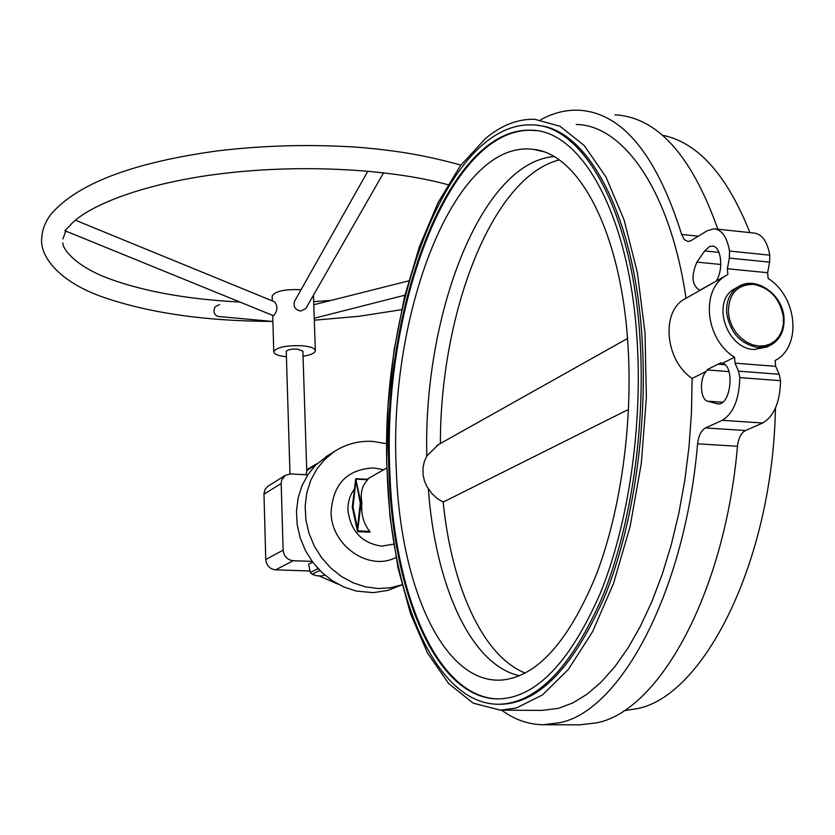 <?xml version="1.0" encoding="UTF-8"?>
<svg xmlns="http://www.w3.org/2000/svg" width="835" height="835" viewBox="0 0 835 835"><rect width="100%" height="100%" fill="white"/><g stroke="black" fill="none" stroke-linecap="round" stroke-linejoin="round"><path stroke-width="1.25" d="M769.724 345.638L767.156 346.911L754.151 349.521C726.22 348.779 710.971 300.965 734.633 288.774L735.959 288.033M516.239 708.059L542.583 694.866L568.437 669.326L592.516 631.813L613.495 583.519L630.112 526.447L641.311 463.383L646.373 397.669L645.017 332.914L637.376 272.607L624.058 219.824L605.959 176.947L584.229 145.52L560.097 126.304L534.765 119.28C517.731 118.841 501.271 125.302 485.354 138.641L460.325 165.841L438.124 202.487L419.4 246.68L404.599 296.519L394.068 350.178L388.024 405.862L386.626 461.839L389.935 516.364L397.951 567.664L410.58 613.902L427.603 653.179L448.656 683.552L473.153 703.133L500.28 710.157L516.239 708.059M500.593 710.157L541.998 710.408L558.458 708.33L572.706 702.986L586.953 694.292L601.033 682.216L614.758 666.8L627.941 648.127L640.361 626.344L651.853 601.691L662.197 574.417L671.236 544.879L678.792 513.462L684.763 480.616L689.011 446.829L691.474 412.594L692.111 378.443L706.368 371.314L707.746 369.352L720.615 362.912L722.557 363.235L734.549 357.244C705.064 339.208 700.304 289.536 726.252 275.446L727.849 274.527L727.379 268.755L729.331 258.088L729.508 251.043C727.076 237.119 721.91 229.698 714.009 228.78L707.266 230.71L691.036 240.647L687.988 241.524L684.262 239.582L681.684 234.468C656.279 154.037 621.991 112.621 578.801 110.21C565.827 109.719 553.073 112.923 540.548 119.833M576.192 124.457C623.442 125.073 670.296 190.693 686.015 298.262L684.523 299.118C660.819 311.705 665.077 360.511 692.111 378.443M401.927 584.782L390.436 587.767L378.432 588.529L365.699 586.911L353.226 582.861L341.463 576.505L330.806 568.03L321.632 557.749L314.273 545.996L308.96 533.189L305.892 519.767L305.161 506.187L306.789 492.942L310.704 480.459L316.747 469.155L324.711 459.427L334.324 451.558C345.867 444.063 358.622 440.671 372.577 441.391L386.563 443.698M401.948 584.865L387.805 590.408L373.297 592.652L356.409 591.086L344.051 587.078L332.393 580.795L321.84 572.413L312.76 562.237L305.464 550.609L300.214 537.928L297.187 524.641L296.477 511.197L298.105 498.077L301.999 485.709L308 474.51L315.912 464.865L328.593 455.117M498.245 704.27L499.946 704.281C538.523 703.748 573.499 667.656 604.864 596.013C633.546 525.205 648.158 424.702 641.854 335.451C633.64 211.704 586.525 128.319 537.249 125.386M387.336 476.159C391.542 597.171 435.432 703.644 498.025 704.27C536.55 703.738 571.484 667.635 602.807 595.95C631.458 525.111 646.071 424.566 639.777 335.273C631.406 208.332 582.245 124.488 531.843 124.895C445.65 121.92 378.464 312.676 387.336 476.159M627.805 342.621C620.551 230.606 578.498 153.619 533.607 149.413C453.395 138.506 387.67 317.457 396.395 471.639C400.403 586.243 443.489 685.191 502.639 679.982C537.458 676.12 568.499 641.457 595.793 575.993C620.77 511.5 633.274 422.218 627.805 342.621M553.866 156.562C480.49 162.721 423.115 316.34 426.821 455.952L438.354 444.648M628.525 409.421L443.155 502.106L437.008 498.328L431.82 493.506L426.998 486.659L424.42 480.824L423.063 474.771L423.021 467.558L424.326 461.557L426.821 455.952M636.875 336.891C628.703 212.299 580.492 129.801 530.935 130.208C446.485 127.202 380.374 314.44 389.141 475.157C393.295 594.029 436.434 698.342 497.733 698.926C535.579 698.384 569.867 662.938 600.595 592.579C628.682 523.075 643.013 424.493 636.875 336.891M535.736 130.625L531.874 130.323C447.372 127.306 381.219 314.513 389.997 475.198C394.162 593.779 437.133 697.883 498.276 698.926M623.839 710.721L636.207 708.832C703.143 697.423 772.636 561.986 775.444 408.096M749.924 232.61C726.836 174.713 697.632 142.242 662.312 135.186M501.637 710.167C514.548 719.624 528.315 724.488 542.938 724.749L559.314 722.786C619.789 711.545 684.773 593.382 697.601 443.813C698.582 435.63 701.212 430.338 705.471 427.938L722.244 420.318C733.391 413.461 739.246 399.224 739.8 377.587L738.516 371.137L735.019 363.142L734.549 357.244M543.543 724.749L579.396 724.853L596.2 722.912C658.251 711.744 724.613 594.572 737.462 446.266C738.453 438.156 741.136 432.906 745.498 430.536L762.658 423.011C774.066 416.248 780.036 402.136 780.558 380.687L779.232 374.278L775.642 366.346L775.141 360.501C802.028 346.682 797.477 296.79 768.127 278.452L767.636 272.721L769.609 262.148L769.776 255.166C767.261 241.346 761.958 233.967 753.859 233.028L715.345 228.915M717.839 229.187C691.557 155.289 657.281 117.171 614.998 114.833M716.033 281.228C723.976 269.924 721.21 245.563 712.119 246.085L709.385 246.649L704.667 250.938L696.922 262.106C690.931 275.999 691.871 285.393 699.73 290.277L716.033 281.228M706.368 371.314C699.208 378.203 700.147 399.767 707.715 401.207L718.048 403.921C730.708 405.434 735.05 366.45 722.557 363.235M735.019 363.142L775.642 366.346M727.379 268.755L767.636 272.721M367.473 479.718L367.682 479.739C362.087 485.594 360.135 493.151 361.837 502.399L361.868 503.15C360.929 514.193 363.549 523.587 369.707 531.363L369.936 532.198L357.568 531.697L361.044 503.119L355.731 478.716L352.276 507.116L357.568 531.697M525.215 673.093C482.244 655.934 451.61 585.659 443.155 502.106M428.334 488.851C435.223 584.145 470.324 665.077 519.568 675.745M440.389 443.5C440.212 314.211 491.471 177.166 559.126 159.944M355.773 482.286L353.038 507.085L357.505 528.085L360.271 503.15L356.242 482.306M355.679 479.718L360.678 502.931L357.599 530.684L352.631 507.304L355.679 479.718M447.884 184.681C390.832 169.067 303.074 164.151 225.481 173.21C148.046 181.967 87.226 205.003 69.764 225.732L64.827 230.69M219.605 304.535L215.106 306.831C212.998 311.643 214 314.847 218.102 316.455L218.707 316.507M337.987 584.145L319.377 576.035M75.432 220.221L274.59 301.811C277.857 305.861 277.658 310.38 273.995 315.359L273.222 315.609M286.415 356.754C278.232 355.887 274.016 354.207 273.776 351.692C276.688 347.276 286.04 345.293 301.842 345.732C310.589 346.546 315.087 348.258 315.338 350.857C314.743 353.215 310.641 355.021 303.042 356.263M383.62 172.762L305.756 308.626L300.725 311.069C295.005 309.775 292.991 306.445 294.671 301.08L294.901 300.673M272.179 296.456L272.158 296.049C275.039 291.269 284.328 289.15 300.036 289.682L301.038 289.776M286.259 351.639L286.259 351.483C287.428 349.719 291.164 348.926 297.469 349.103L302.875 351.149L306.758 471.055M313.469 295.173L315.327 350.46M309.743 570.973L275.602 569.867C269.788 569.073 266.501 565.629 265.76 559.544L263.964 493.527L265.238 489.091L268.327 486.001M313.824 467.057L315.338 464.51L316.956 463.842M308.261 468.884L307.019 470.345L305.934 474.75M312.697 562.153L308.626 564.209L310.328 572.455L312.05 574.271L316.611 575.753L321.287 575.952L324.909 575.158M320.556 571.171L317.154 567.602M312.123 561.381L293.189 560.723C287.261 559.909 283.91 556.392 283.138 550.182L281.176 483.507L281.645 480.125L285.142 475.428L290.538 473.956L307.791 474.844M783.804 317.978C784.482 330.441 780.255 339.427 771.122 344.949L758.086 347.569C740.488 344.156 730.009 332.591 726.659 312.874C726.074 300.934 730.02 292.187 738.495 286.635L745.269 283.973L752.732 283.556C769.943 287.052 780.287 298.398 783.773 317.603M728.35 312.624C728.558 294.003 736.94 284.578 753.483 284.359C770.225 287.783 780.214 298.846 783.439 317.55L783.355 324.324L781.904 330.65L779.149 336.213L775.235 340.732L770.35 343.989L764.724 345.794L758.65 346.066L752.429 344.772L746.375 341.985L740.812 337.831L736 332.528L732.201 326.349L729.613 319.596L728.35 312.624M395.915 557.446C369.091 571.756 331.098 545.631 331.098 512.408C332.904 484.081 347.078 469.26 373.631 467.944L383.766 469.719M393.619 544.159L381.793 546.132C362.014 543.282 350.742 531.352 347.955 510.342C347.746 502.357 349.844 495.343 354.238 489.3M681.684 234.468L698.29 236.201M716.66 403.712L718.966 403.869M718.048 364.196L725.01 364.738M707.099 369.915L728.965 371.606M707.715 401.207L722.578 402.251M696.922 262.106L720.803 264.476M704.667 250.938L718.998 252.4M697.601 443.813L737.462 446.266M705.471 427.938L745.498 430.536M722.244 420.318L762.658 423.011M739.8 377.587L780.558 380.687M738.516 371.137L779.232 374.278M729.331 258.088L769.609 262.148M729.508 251.043L769.776 255.166M356.013 479.144L367.682 479.739M361.012 502.357L361.837 502.399M357.964 530.883L369.707 531.363M361.044 503.119L361.868 503.15M314.231 465.888L307.019 470.345M317.655 568.833L310.328 572.455M319.387 570.66L312.05 574.271M275.602 569.867L293.189 560.723M265.76 559.544L283.138 550.182M263.954 494.205L281.176 483.507M783.992 317.749C782.739 294.275 755.654 275.393 738.495 286.635L734.633 288.774M542.729 151.532L533.607 149.413M530.935 130.208L531.874 130.323M712.808 246.158L712.119 246.085M684.523 299.118L726.252 275.446M366.909 479.28L386.762 468.017M436.903 445.462L627.503 338.488M503.902 679.857L502.639 679.982M368.026 479.332L355.731 478.716M325.441 457.058L334.324 451.558M771.122 344.949C780.391 339.334 784.681 330.284 784.002 317.801M460.878 165.09C422.823 154.632 395.498 150.582 360.417 147.43C312.781 144.069 265.092 145.227 217.361 150.905C132.588 162.574 77.112 183.721 50.935 214.313C45.351 221.661 42.293 229.5 41.75 237.829C39.589 253.997 55.36 279.621 100.555 296.268C147.19 312.77 204.335 321.151 271.991 321.402M314.304 320.202L359.019 316.277L401.552 309.691M62.886 238.946L65.788 231.076M272.158 296.049L272.304 300.882M272.721 315.411L273.776 351.692M286.259 351.483L289.985 473.946M404.933 295.162L314.242 318.271M273.295 315.64L64.754 230.658M62.928 242.839C61.988 247.452 73.261 265.175 108.32 278.399C143.63 291.457 187.499 299.337 239.906 302.03M313.678 301.633L331.057 300.412M272.899 321.475L218.102 316.455M408.659 280.884L313.783 304.765M367.859 171.144L294.671 301.08M308.115 468.978L315.338 464.51M285.142 475.428L267.868 486.283"/></g></svg>
